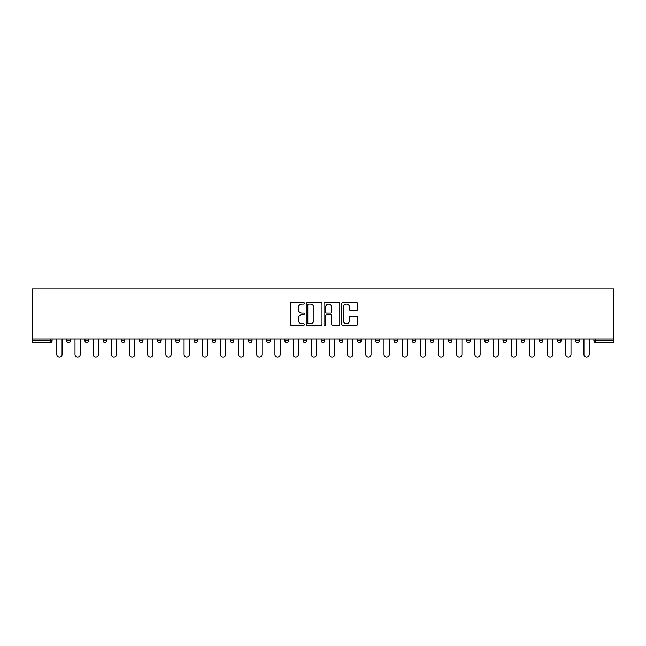 <?xml version="1.0" encoding="UTF-8"?>
<svg xmlns="http://www.w3.org/2000/svg" width="646" height="646" viewBox="0 0 646 646"><rect width="100%" height="100%" fill="white"/><g stroke="black" fill="none" stroke-linecap="round" stroke-linejoin="round"><path stroke-width="0.97" d="M304.355 303.273A0.799 0.799 0 0 0 303.555 302.473L291.411 302.473A1.147 1.147 0 0 0 290.264 303.62L290.264 324.203A1.147 1.147 0 0 0 291.411 325.35L303.555 325.35A0.799 0.799 0 0 0 304.355 324.55A0.799 0.799 0 0 0 303.555 323.751L301.989 323.751A3.658 3.658 0 0 1 298.323 320.085L298.323 318.373A3.658 3.658 0 0 1 301.989 314.715L303.555 314.715A0.799 0.799 0 0 0 304.355 313.916A0.799 0.799 0 0 0 303.555 313.108L301.989 313.108A3.658 3.658 0 0 1 298.323 309.45L298.323 307.738A3.658 3.658 0 0 1 301.989 304.08L303.555 304.08A0.799 0.799 0 0 0 304.355 303.273M356.422 310.54A1.147 1.147 0 0 0 357.569 309.394L357.569 303.62A1.147 1.147 0 0 0 356.422 302.473L342.929 302.473A1.147 1.147 0 0 0 341.782 303.62L341.782 324.203A1.147 1.147 0 0 0 342.929 325.35L356.422 325.35A1.147 1.147 0 0 0 357.569 324.203L357.569 317.226A1.147 1.147 0 0 0 356.422 316.088L350.649 316.088A1.147 1.147 0 0 0 349.502 317.226L349.502 320.691A3.06 3.06 0 0 1 346.442 323.751A3.06 3.06 0 0 1 343.389 320.691L343.389 307.133A3.06 3.06 0 0 1 346.442 304.08A3.06 3.06 0 0 1 349.502 307.133L349.502 309.394A1.147 1.147 0 0 0 350.649 310.54L356.422 310.54M613.7 338.908L32.3 338.908L32.3 288.923L613.7 288.923L613.7 342.517L595.644 342.517A1.744 1.744 0 0 1 593.892 340.765L593.892 338.908M321.999 303.62A1.147 1.147 0 0 0 320.852 302.473L307.359 302.473A1.147 1.147 0 0 0 306.22 303.62L306.22 324.203A1.147 1.147 0 0 0 307.359 325.35L320.852 325.35A1.147 1.147 0 0 0 321.999 324.203L321.999 303.62M325.148 302.473L338.641 302.473A1.147 1.147 0 0 1 339.78 303.62L339.78 324.203A1.147 1.147 0 0 1 338.641 325.35L332.868 325.35A1.147 1.147 0 0 1 331.721 324.203L331.721 315.854A1.147 1.147 0 0 0 330.574 314.715L326.747 314.715A1.147 1.147 0 0 0 325.6 315.854L325.6 324.55A0.799 0.799 0 0 1 324.801 325.35A0.799 0.799 0 0 1 324.001 324.55L324.001 303.62A1.147 1.147 0 0 1 325.148 302.473M52.108 338.908L52.108 340.765A1.744 1.744 0 0 1 50.356 342.517L32.3 342.517L32.3 340.765L50.356 340.765L50.356 338.908M32.3 338.908L32.3 340.765M66.788 340.765A1.744 1.744 0 0 0 68.533 342.517A1.744 1.744 0 0 0 70.285 340.765L70.285 338.908L70.285 340.765L66.788 340.765A1.744 1.744 0 0 0 68.533 342.517A1.744 1.744 0 0 1 66.788 340.765L66.788 338.908M50.356 342.517A1.744 1.744 0 0 0 52.108 340.765A1.744 1.744 0 0 1 50.356 342.517L50.356 340.765L52.108 340.765M84.965 338.908L84.965 340.765L84.965 338.908M88.462 338.908L88.462 340.765L88.462 338.908M103.142 340.765A1.744 1.744 0 0 0 104.886 342.517A1.744 1.744 0 0 0 106.638 340.765A1.744 1.744 0 0 1 104.886 342.517A1.744 1.744 0 0 0 106.638 340.765L106.638 338.908L106.638 340.765L103.142 340.765A1.744 1.744 0 0 0 104.886 342.517A1.744 1.744 0 0 1 103.142 340.765L103.142 338.908M121.319 338.908L121.319 340.765L121.319 338.908M124.815 338.908L124.815 340.765A1.744 1.744 0 0 1 123.063 342.517A1.744 1.744 0 0 1 121.319 340.765A1.744 1.744 0 0 0 123.063 342.517A1.744 1.744 0 0 0 124.815 340.765A1.744 1.744 0 0 1 123.063 342.517A1.744 1.744 0 0 1 121.319 340.765L124.815 340.765M139.496 338.908L139.496 340.765L139.496 338.908M142.984 338.908L142.984 340.765L142.984 338.908M161.161 338.908L161.161 340.765A1.744 1.744 0 0 1 159.417 342.517A1.744 1.744 0 0 1 157.664 340.765L157.664 338.908M177.593 342.517A1.744 1.744 0 0 0 179.338 340.765L179.338 338.908L179.338 340.765A1.744 1.744 0 0 1 177.593 342.517A1.744 1.744 0 0 1 175.841 340.765L175.841 338.908M197.514 338.908L197.514 340.765A1.744 1.744 0 0 1 195.77 342.517A1.744 1.744 0 0 1 194.018 340.765L194.018 338.908M215.691 338.908L215.691 340.765A1.744 1.744 0 0 1 213.947 342.517A1.744 1.744 0 0 1 212.195 340.765L212.195 338.908M230.372 338.908L230.372 340.765L230.372 338.908M233.868 338.908L233.868 340.765L233.868 338.908M252.045 338.908L252.045 340.765A1.744 1.744 0 0 1 250.293 342.517A1.744 1.744 0 0 1 248.549 340.765L248.549 338.908M266.725 338.908L266.725 340.765L266.725 338.908M270.222 338.908L270.222 340.765A1.744 1.744 0 0 1 268.47 342.517A1.744 1.744 0 0 1 266.725 340.765L270.222 340.765A1.744 1.744 0 0 1 268.47 342.517M288.399 338.908L288.399 340.765L284.902 340.765A1.744 1.744 0 0 0 286.646 342.517A1.744 1.744 0 0 1 284.902 340.765L284.902 338.908M306.575 338.908L306.575 340.765A1.744 1.744 0 0 1 304.823 342.517A1.744 1.744 0 0 1 303.079 340.765L303.079 338.908M324.744 338.908L324.744 340.765A1.744 1.744 0 0 1 323 342.517A1.744 1.744 0 0 1 321.256 340.765L321.256 338.908M339.425 338.908L339.425 340.765L339.425 338.908M342.921 338.908L342.921 340.765A1.744 1.744 0 0 1 341.177 342.517A1.744 1.744 0 0 1 339.425 340.765L342.921 340.765A1.744 1.744 0 0 1 341.177 342.517M359.354 342.517A1.744 1.744 0 0 0 361.098 340.765L361.098 338.908L361.098 340.765A1.744 1.744 0 0 1 359.354 342.517A1.744 1.744 0 0 1 357.601 340.765L357.601 338.908M375.778 338.908L375.778 340.765L375.778 338.908M379.275 338.908L379.275 340.765A1.744 1.744 0 0 1 377.53 342.517A1.744 1.744 0 0 1 375.778 340.765L379.275 340.765A1.744 1.744 0 0 1 377.53 342.517M397.452 338.908L397.452 340.765A1.744 1.744 0 0 1 395.707 342.517A1.744 1.744 0 0 1 393.955 340.765L393.955 338.908M412.132 338.908L412.132 340.765L412.132 338.908M415.628 338.908L415.628 340.765A1.744 1.744 0 0 1 413.884 342.517A1.744 1.744 0 0 1 412.132 340.765L415.628 340.765A1.744 1.744 0 0 1 413.884 342.517M433.805 338.908L433.805 340.765A1.744 1.744 0 0 1 432.053 342.517A1.744 1.744 0 0 1 430.309 340.765L430.309 338.908M448.486 338.908L448.486 340.765L448.486 338.908M451.982 338.908L451.982 340.765L451.982 338.908M466.662 338.908L466.662 340.765L466.662 338.908M470.159 338.908L470.159 340.765L470.159 338.908M488.336 338.908L488.336 340.765A1.744 1.744 0 0 1 486.583 342.517A1.744 1.744 0 0 1 484.839 340.765L484.839 338.908M506.504 338.908L506.504 340.765L503.016 340.765A1.744 1.744 0 0 0 504.76 342.517A1.744 1.744 0 0 1 503.016 340.765L503.016 338.908M524.681 338.908L524.681 340.765A1.744 1.744 0 0 1 522.937 342.517A1.744 1.744 0 0 1 521.185 340.765L521.185 338.908M539.362 338.908L539.362 340.765L539.362 338.908M542.858 338.908L542.858 340.765L542.858 338.908M561.035 338.908L561.035 340.765A1.744 1.744 0 0 1 559.291 342.517A1.744 1.744 0 0 1 557.538 340.765L557.538 338.908M579.212 338.908L579.212 340.765L575.715 340.765A1.744 1.744 0 0 0 577.467 342.517A1.744 1.744 0 0 1 575.715 340.765L575.715 338.908M86.709 342.517A1.744 1.744 0 0 1 84.965 340.765L88.462 340.765A1.744 1.744 0 0 1 86.709 342.517A1.744 1.744 0 0 0 88.462 340.765A1.744 1.744 0 0 1 86.709 342.517M141.24 342.517A1.744 1.744 0 0 1 139.496 340.765A1.744 1.744 0 0 0 141.24 342.517A1.744 1.744 0 0 0 142.984 340.765A1.744 1.744 0 0 1 141.24 342.517A1.744 1.744 0 0 1 139.496 340.765L142.984 340.765A1.744 1.744 0 0 1 141.24 342.517M232.116 342.517A1.744 1.744 0 0 1 230.372 340.765L233.868 340.765A1.744 1.744 0 0 1 232.116 342.517A1.744 1.744 0 0 0 233.868 340.765M286.646 342.517A1.744 1.744 0 0 0 288.399 340.765A1.744 1.744 0 0 1 286.646 342.517A1.744 1.744 0 0 1 284.902 340.765M450.23 342.517A1.744 1.744 0 0 1 448.486 340.765A1.744 1.744 0 0 0 450.23 342.517A1.744 1.744 0 0 0 451.982 340.765A1.744 1.744 0 0 1 450.23 342.517A1.744 1.744 0 0 1 448.486 340.765L451.982 340.765M468.407 342.517A1.744 1.744 0 0 1 466.662 340.765A1.744 1.744 0 0 0 468.407 342.517A1.744 1.744 0 0 0 470.159 340.765A1.744 1.744 0 0 1 468.407 342.517A1.744 1.744 0 0 1 466.662 340.765L470.159 340.765A1.744 1.744 0 0 1 468.407 342.517M506.504 340.765A1.744 1.744 0 0 1 504.76 342.517A1.744 1.744 0 0 0 506.504 340.765A1.744 1.744 0 0 1 504.76 342.517A1.744 1.744 0 0 1 503.016 340.765M541.114 342.517A1.744 1.744 0 0 1 539.362 340.765A1.744 1.744 0 0 0 541.114 342.517A1.744 1.744 0 0 0 542.858 340.765A1.744 1.744 0 0 1 541.114 342.517A1.744 1.744 0 0 1 539.362 340.765L542.858 340.765M577.467 342.517A1.744 1.744 0 0 0 579.212 340.765A1.744 1.744 0 0 1 577.467 342.517A1.744 1.744 0 0 1 575.715 340.765M308.618 304.08A0.799 0.799 0 0 0 307.819 304.88L307.819 322.943A0.799 0.799 0 0 0 308.618 323.751L310.274 323.751A3.658 3.658 0 0 0 313.94 320.085L313.94 307.738A3.658 3.658 0 0 0 310.274 304.08L308.618 304.08M331.721 307.189A3.06 3.06 0 0 0 328.661 304.137A3.06 3.06 0 0 0 325.6 307.189L325.6 311.97A1.147 1.147 0 0 0 326.747 313.108L330.574 313.108A1.147 1.147 0 0 0 331.721 311.97L331.721 307.189M56.824 354.46L56.824 338.908L56.824 354.46A2.624 2.624 0 0 0 59.448 357.077A2.624 2.624 0 0 0 62.073 354.46L62.073 338.908M75.001 354.46L75.001 338.908L75.001 354.46A2.624 2.624 0 0 0 77.625 357.077A2.624 2.624 0 0 0 80.241 354.46L80.241 338.908M93.177 354.46L93.177 338.908L93.177 354.46A2.624 2.624 0 0 0 95.802 357.077A2.624 2.624 0 0 0 98.418 354.46L98.418 338.908M111.354 354.46L111.354 338.908L111.354 354.46A2.624 2.624 0 0 0 113.979 357.077A2.624 2.624 0 0 0 116.595 354.46L116.595 338.908M129.531 354.46L129.531 338.908L129.531 354.46A2.624 2.624 0 0 0 132.155 357.077A2.624 2.624 0 0 0 134.772 354.46L134.772 338.908M147.708 354.46L147.708 338.908L147.708 354.46A2.624 2.624 0 0 0 150.324 357.077A2.624 2.624 0 0 0 152.949 354.46L152.949 338.908M165.885 354.46L165.885 338.908L165.885 354.46A2.624 2.624 0 0 0 168.501 357.077A2.624 2.624 0 0 0 171.125 354.46L171.125 338.908M184.062 354.46L184.062 338.908L184.062 354.46A2.624 2.624 0 0 0 186.678 357.077A2.624 2.624 0 0 0 189.302 354.46L189.302 338.908M202.23 354.46L202.23 338.908L202.23 354.46A2.624 2.624 0 0 0 204.855 357.077A2.624 2.624 0 0 0 207.479 354.46L207.479 338.908M220.407 354.46L220.407 338.908L220.407 354.46A2.624 2.624 0 0 0 223.031 357.077A2.624 2.624 0 0 0 225.656 354.46L225.656 338.908M238.584 354.46L238.584 338.908L238.584 354.46A2.624 2.624 0 0 0 241.208 357.077A2.624 2.624 0 0 0 243.833 354.46L243.833 338.908M256.761 354.46L256.761 338.908L256.761 354.46A2.624 2.624 0 0 0 259.385 357.077A2.624 2.624 0 0 0 262.001 354.46L262.001 338.908M274.938 354.46L274.938 338.908L274.938 354.46A2.624 2.624 0 0 0 277.562 357.077A2.624 2.624 0 0 0 280.178 354.46L280.178 338.908M293.114 354.46L293.114 338.908L293.114 354.46A2.624 2.624 0 0 0 295.739 357.077A2.624 2.624 0 0 0 298.355 354.46L298.355 338.908M311.291 354.46L311.291 338.908L311.291 354.46A2.624 2.624 0 0 0 313.916 357.077A2.624 2.624 0 0 0 316.532 354.46L316.532 338.908M329.468 354.46L329.468 338.908L329.468 354.46A2.624 2.624 0 0 0 332.084 357.077A2.624 2.624 0 0 0 334.709 354.46L334.709 338.908M347.645 354.46L347.645 338.908L347.645 354.46A2.624 2.624 0 0 0 350.261 357.077A2.624 2.624 0 0 0 352.886 354.46L352.886 338.908M365.822 354.46L365.822 338.908L365.822 354.46A2.624 2.624 0 0 0 368.438 357.077A2.624 2.624 0 0 0 371.062 354.46L371.062 338.908M383.999 354.46L383.999 338.908L383.999 354.46A2.624 2.624 0 0 0 386.615 357.077A2.624 2.624 0 0 0 389.239 354.46L389.239 338.908M402.167 354.46L402.167 338.908L402.167 354.46A2.624 2.624 0 0 0 404.792 357.077A2.624 2.624 0 0 0 407.416 354.46L407.416 338.908M420.344 354.46L420.344 338.908L420.344 354.46A2.624 2.624 0 0 0 422.968 357.077A2.624 2.624 0 0 0 425.593 354.46L425.593 338.908M438.521 354.46L438.521 338.908L438.521 354.46A2.624 2.624 0 0 0 441.145 357.077A2.624 2.624 0 0 0 443.77 354.46L443.77 338.908M456.698 354.46L456.698 338.908L456.698 354.46A2.624 2.624 0 0 0 459.322 357.077A2.624 2.624 0 0 0 461.938 354.46L461.938 338.908M474.875 354.46L474.875 338.908L474.875 354.46A2.624 2.624 0 0 0 477.499 357.077A2.624 2.624 0 0 0 480.115 354.46L480.115 338.908M493.051 354.46L493.051 338.908L493.051 354.46A2.624 2.624 0 0 0 495.676 357.077A2.624 2.624 0 0 0 498.292 354.46L498.292 338.908M511.228 354.46L511.228 338.908L511.228 354.46A2.624 2.624 0 0 0 513.845 357.077A2.624 2.624 0 0 0 516.469 354.46L516.469 338.908M529.405 354.46L529.405 338.908L529.405 354.46A2.624 2.624 0 0 0 532.021 357.077A2.624 2.624 0 0 0 534.646 354.46L534.646 338.908M547.582 354.46L547.582 338.908L547.582 354.46A2.624 2.624 0 0 0 550.198 357.077A2.624 2.624 0 0 0 552.823 354.46L552.823 338.908M565.759 354.46L565.759 338.908L565.759 354.46A2.624 2.624 0 0 0 568.375 357.077A2.624 2.624 0 0 0 570.999 354.46L570.999 338.908M583.927 354.46L583.927 338.908L583.927 354.46A2.624 2.624 0 0 0 586.552 357.077A2.624 2.624 0 0 0 589.176 354.46L589.176 338.908M595.644 338.908L595.644 340.765L613.7 340.765M593.892 340.765L595.644 340.765L595.644 342.517M68.533 342.517A1.744 1.744 0 0 0 70.285 340.765M159.417 342.517A1.744 1.744 0 0 0 161.161 340.765L157.664 340.765M179.338 340.765L175.841 340.765M195.77 342.517A1.744 1.744 0 0 0 197.514 340.765L194.018 340.765M213.947 342.517A1.744 1.744 0 0 0 215.691 340.765L212.195 340.765M250.293 342.517A1.744 1.744 0 0 0 252.045 340.765L248.549 340.765M304.823 342.517A1.744 1.744 0 0 0 306.575 340.765L303.079 340.765M323 342.517A1.744 1.744 0 0 0 324.744 340.765L321.256 340.765M361.098 340.765L357.601 340.765M395.707 342.517A1.744 1.744 0 0 0 397.452 340.765L393.955 340.765M432.053 342.517A1.744 1.744 0 0 0 433.805 340.765L430.309 340.765M486.583 342.517A1.744 1.744 0 0 0 488.336 340.765L484.839 340.765M522.937 342.517A1.744 1.744 0 0 0 524.681 340.765L521.185 340.765M559.291 342.517A1.744 1.744 0 0 0 561.035 340.765L557.538 340.765"/></g></svg>
